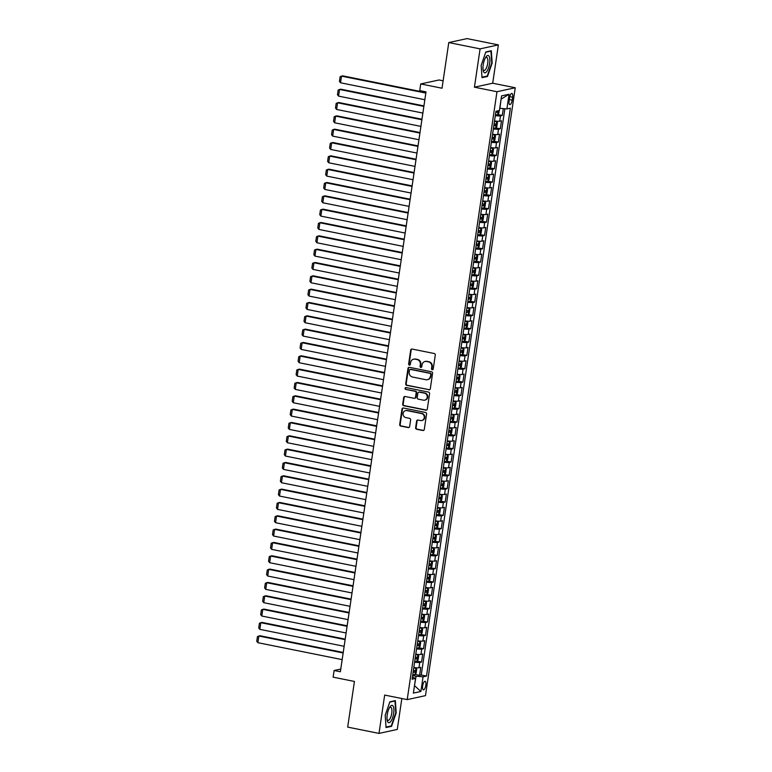 <?xml version="1.0" encoding="UTF-8"?>
<svg xmlns="http://www.w3.org/2000/svg" width="772" height="772" viewBox="0 0 772 772"><rect width="100%" height="100%" fill="white"/><g stroke="black" fill="none" stroke-linecap="round" stroke-linejoin="round"><path stroke-width="1.16" d="M432.233 369.711A0.936 0.868 -102.3 0 0 433.227 368.968L435.283 355.062A1.332 1.245 -102.3 0 0 434.24 353.508L412.113 349.06A1.332 1.245 -102.3 0 0 410.685 350.121L408.629 364.027A0.936 0.868 -102.3 0 0 409.691 365.108A0.936 0.868 -102.3 0 0 410.357 364.374L410.617 362.57A4.275 3.966 -102.3 0 1 415.172 359.173L417.015 359.549A4.275 3.966 -102.3 0 1 420.335 364.519L420.065 366.324A0.936 0.868 -102.3 0 0 421.126 367.414A0.936 0.868 -102.3 0 0 421.792 366.671L422.052 364.867A4.275 3.966 -102.3 0 1 426.607 361.47L428.45 361.846A4.275 3.966 -102.3 0 1 431.77 366.825L431.509 368.62A0.936 0.868 -102.3 0 0 432.233 369.711M425.082 361.479L425.575 361.373A4.275 3.966 -102.3 0 1 427.099 361.364L428.952 361.74A4.275 3.966 -102.3 0 1 432.262 366.719L432.002 368.514A0.936 0.868 -102.3 0 0 432.803 369.614M411.881 349.04A1.332 1.245 -102.3 0 0 411.177 350.015L409.131 363.921A0.936 0.868 -102.3 0 0 409.932 365.021M413.647 359.183L414.139 359.077A4.275 3.966 -102.3 0 1 415.664 359.067L417.517 359.434A4.275 3.966 -102.3 0 1 420.827 364.413L420.566 366.217A0.936 0.868 -102.3 0 0 421.367 367.318M425.826 685.237A4.352 1.496 101.4 0 0 425.102 681.309A4.352 1.496 101.4 0 0 422.67 685.922A4.352 1.496 101.4 0 0 423.384 689.85A4.352 1.496 101.4 0 0 425.826 685.237M415.625 427.707A1.332 1.245 -102.3 0 0 416.658 429.271L422.873 430.515A1.332 1.245 -102.3 0 0 424.291 429.454L426.578 414.014A1.332 1.245 -102.3 0 0 425.536 412.46L403.409 408.012A1.332 1.245 -102.3 0 0 401.98 409.073L399.703 424.513A1.332 1.245 -102.3 0 0 400.736 426.067L408.243 427.572A1.332 1.245 -102.3 0 0 409.662 426.511L410.636 419.9A1.332 1.245 -102.3 0 0 409.604 418.347L405.879 417.604A3.571 3.32 -102.3 0 1 405.638 410.607A3.571 3.32 -102.3 0 1 406.912 410.598L421.483 413.531A3.571 3.32 -102.3 0 1 421.724 420.518A3.571 3.32 -102.3 0 1 420.45 420.528L418.028 420.045A1.332 1.245 -102.3 0 0 416.6 421.107L415.625 427.707L416.118 427.601A1.332 1.245 -102.3 0 0 417.16 429.155L423.365 430.409A1.332 1.245 -102.3 0 0 423.587 430.429M480.087 48.868L474.433 87.188L492.7 83.222L498.365 44.892L480.087 48.868L448.773 42.566L442.028 88.23L420.73 83.945L419.746 90.614L426.009 91.868L340.375 671.765L334.112 670.501L333.128 677.169L354.425 681.444L347.69 727.108L379.004 733.4L397.281 729.434L401.845 698.525M474.433 87.188L496.975 91.723L407.211 699.606L384.668 695.07L379.004 733.4M428.885 389.821A1.332 1.245 -102.3 0 0 430.303 388.76L432.581 373.32A1.332 1.245 -102.3 0 0 431.548 371.766L409.411 367.318A1.332 1.245 -102.3 0 0 407.992 368.379L405.715 383.819A1.332 1.245 -102.3 0 0 406.748 385.373L429.377 389.715A1.332 1.245 -102.3 0 0 429.599 389.735M429.579 393.662L427.302 409.102A1.332 1.245 -102.3 0 1 425.874 410.164L403.746 405.715A1.332 1.245 -102.3 0 1 402.704 404.161L403.679 397.551A1.332 1.245 -102.3 0 1 405.107 396.49L414.082 398.294A1.332 1.245 -102.3 0 0 415.5 397.233L416.156 392.851A1.332 1.245 -102.3 0 0 415.114 391.298L405.773 389.416A0.936 0.868 -102.3 0 1 405.705 387.592A0.936 0.868 -102.3 0 1 406.043 387.583L428.547 392.108A1.332 1.245 -102.3 0 1 429.579 393.662M448.773 42.566L467.041 38.6L498.365 44.892M415.114 674.458L419.601 675.365L420.779 667.365L418.974 667.751L419.765 662.424A5.443 0.762 -171.6 0 1 414.603 662.164M417.083 661.131L421.57 662.029L422.747 654.029L420.943 654.424L421.734 649.088A5.443 0.762 -171.6 0 1 416.571 648.827M419.051 647.795L423.538 648.702L424.716 640.702L422.911 641.088L423.703 635.761A5.443 0.762 -171.6 0 1 418.54 635.501M421.02 634.468L425.507 635.366L426.684 627.366L424.88 627.761L425.671 622.425A5.443 0.762 -171.6 0 1 420.508 622.164M422.988 621.132L427.476 622.039L428.653 614.039L426.848 614.435L427.64 609.098A5.443 0.762 -171.6 0 1 422.477 608.838M424.957 607.805L429.435 608.703L430.622 600.712L428.817 601.098L429.608 595.772A5.443 0.762 -171.6 0 1 424.446 595.511M426.926 594.479L431.403 595.376L432.59 587.376L430.786 587.772L431.577 582.435A5.443 0.762 -171.6 0 1 426.414 582.175M428.894 581.142L433.372 582.049L434.559 574.05L432.754 574.436L433.546 569.109A5.443 0.762 -171.6 0 1 428.383 568.848M430.863 567.816L435.34 568.713L436.527 560.713L434.723 561.109L435.514 555.772A5.443 0.762 -171.6 0 1 430.351 555.512M432.831 554.479L437.309 555.386L438.496 547.387L436.691 547.773L437.483 542.446A5.443 0.762 -171.6 0 1 432.32 542.185M434.8 541.153L439.278 542.05L440.465 534.05L438.66 534.446L439.451 529.109A5.443 0.762 -171.6 0 1 434.289 528.849M436.769 527.816L441.246 528.723L442.433 520.724L440.629 521.119L441.42 515.783A5.443 0.762 -171.6 0 1 436.257 515.522M438.737 514.49L443.215 515.387L444.402 507.397L442.597 507.783L443.389 502.456A5.443 0.762 -171.6 0 1 438.226 502.196M440.706 501.163L445.183 502.061L446.37 494.061L444.566 494.456L445.357 489.12A5.443 0.762 -171.6 0 1 440.194 488.859M442.674 487.827L447.152 488.734L448.339 480.734L446.534 481.12L447.326 475.793A5.443 0.762 -171.6 0 1 442.163 475.533M444.643 474.5L449.121 475.398L450.308 467.398L448.503 467.793L449.294 462.457A5.443 0.762 -171.6 0 1 444.132 462.196M446.612 461.164L451.089 462.071L452.276 454.071L450.472 454.457L451.263 449.13A5.443 0.762 -171.6 0 1 446.1 448.87M448.58 447.837L453.058 448.735L454.245 440.735L452.44 441.13L453.232 435.794A5.443 0.762 -171.6 0 1 448.069 435.533M450.549 434.501L455.026 435.408L456.213 427.408L454.409 427.804L455.2 422.467A5.443 0.762 -171.6 0 1 450.037 422.207M452.517 421.174L456.995 422.072L458.182 414.082L456.377 414.467L457.169 409.141A5.443 0.762 -171.6 0 1 452.006 408.88M454.486 407.848L458.964 408.745L460.151 400.745L458.346 401.141L459.137 395.804A5.443 0.762 -171.6 0 1 453.975 395.544M456.445 394.511L460.932 395.418L462.119 387.419L460.315 387.805L461.106 382.478A5.443 0.762 -171.6 0 1 455.943 382.217M458.414 381.185L462.901 382.082L464.088 374.082L462.283 374.478L463.075 369.141A5.443 0.762 -171.6 0 1 457.912 368.881M460.382 367.848L464.869 368.755L466.056 360.756L464.252 361.142L465.043 355.815A5.443 0.762 -171.6 0 1 459.88 355.554M462.351 354.522L466.838 355.419L468.025 347.419L466.22 347.815L467.012 342.478A5.443 0.762 -171.6 0 1 461.849 342.218M464.319 341.185L468.807 342.092L469.994 334.093L468.189 334.488L468.98 329.152A5.443 0.762 -171.6 0 1 463.818 328.891M466.288 327.859L470.775 328.756L471.962 320.766L470.158 321.152L470.949 315.825A5.443 0.762 -171.6 0 1 465.786 315.565M468.257 314.532L472.744 315.43L473.931 307.43L472.126 307.825L472.918 302.489A5.443 0.762 -171.6 0 1 467.755 302.228M470.225 301.196L474.712 302.103L475.899 294.103L474.095 294.489L474.877 289.162A5.443 0.762 -171.6 0 1 469.723 288.902M472.194 287.869L476.681 288.767L477.868 280.767L476.063 281.162L476.845 275.826A5.443 0.762 -171.6 0 1 471.692 275.565M474.162 274.533L478.65 275.44L479.837 267.44L478.032 267.826L478.814 262.499A5.443 0.762 -171.6 0 1 473.661 262.239M476.131 261.206L480.618 262.104L481.805 254.104L480.001 254.499L480.782 249.163A5.443 0.762 -171.6 0 1 475.629 248.902M478.1 247.87L482.587 248.777L483.774 240.777L481.969 241.173L482.751 235.836A5.443 0.762 -171.6 0 1 477.598 235.576M480.068 234.543L484.555 235.441L485.742 227.45L483.938 227.837L484.719 222.51A5.443 0.762 -171.6 0 1 479.566 222.249M482.037 221.217L486.524 222.114L487.711 214.114L485.906 214.51L486.688 209.173A5.443 0.762 -171.6 0 1 481.535 208.913M484.005 207.88L488.493 208.787L489.68 200.788L487.875 201.174L488.657 195.847A5.443 0.762 -171.6 0 1 483.504 195.586M485.974 194.554L490.461 195.451L491.648 187.451L489.844 187.847L490.625 182.51A5.443 0.762 -171.6 0 1 485.472 182.25M487.943 181.217L492.43 182.124L493.617 174.125L491.812 174.511L492.594 169.184A5.443 0.762 -171.6 0 1 487.441 168.923M489.911 167.891L494.398 168.788L495.585 160.788L493.781 161.184L494.562 155.847A5.443 0.762 -171.6 0 1 489.409 155.587M491.88 154.554L496.367 155.462L497.554 147.462L495.749 147.857L496.531 142.521A5.443 0.762 -171.6 0 1 491.378 142.26M493.848 141.228L498.336 142.125L499.523 134.135L497.718 134.521L498.5 129.194A5.443 0.762 -171.6 0 1 493.347 128.934M495.817 127.901L500.304 128.799L501.491 120.799L499.687 121.194A5.443 0.762 -171.6 0 1 494.524 120.934M509.549 97.899L509.115 100.823A4.217 1.448 101.4 0 0 509.809 104.635A4.217 1.448 101.4 0 0 512.174 100.167L512.608 97.233A4.217 1.448 101.4 0 0 511.913 93.422A4.217 1.448 101.4 0 0 509.549 97.899M496.975 91.723L515.252 87.757L425.488 695.64L407.211 699.606M419.601 675.365L421.251 674.998L426.511 676.06L510.369 108.167L506.914 108.92L499.735 108.302M426.511 676.06L423.056 676.812L420.894 691.471L413.387 693.102L415.548 678.443L412.094 679.196L495.952 111.303L499.407 110.55L501.568 95.882L509.076 94.252L506.914 108.92M497.786 114.565L502.273 115.472L500.468 115.858A5.443 0.762 -171.6 0 1 495.315 115.597M500.304 128.799L498.5 129.194M498.336 142.125L496.531 142.521M496.367 155.462L494.562 155.847M494.398 168.788L492.594 169.184M492.43 182.124L490.625 182.51M490.461 195.451L488.657 195.847M488.493 208.787L486.688 209.173M486.524 222.114L484.719 222.51M484.555 235.441L482.751 235.836M482.587 248.777L480.782 249.163M480.618 262.104L478.814 262.499M478.65 275.44L476.845 275.826M476.681 288.767L474.877 289.162M474.712 302.103L472.918 302.489M472.744 315.43L470.949 315.825M470.775 328.756L468.98 329.152M468.807 342.092L467.012 342.478M466.838 355.419L465.043 355.815M464.869 368.755L463.075 369.141M462.901 382.082L461.106 382.478M460.932 395.418L459.137 395.804M458.964 408.745L457.169 409.141M456.995 422.072L455.2 422.467M455.026 435.408L453.232 435.794M453.058 448.735L451.263 449.13M451.089 462.071L449.294 462.457M449.121 475.398L447.326 475.793M447.152 488.734L445.357 489.12M445.183 502.061L443.389 502.456M443.215 515.387L441.42 515.783M441.246 528.723L439.451 529.109M439.278 542.05L437.483 542.446M437.309 555.386L435.514 555.772M435.34 568.713L433.546 569.109M433.372 582.049L431.577 582.435M431.403 595.376L429.608 595.772M429.435 608.703L427.64 609.098M427.476 622.039L425.671 622.425M425.507 635.366L423.703 635.761M423.538 648.702L421.734 649.088M421.57 662.029L419.765 662.424M421.251 674.998L504.869 108.746M502.273 115.472L503.286 108.62M414.506 685.526L416.069 676.233L412.634 675.539M499.928 108.341L501.105 99.048M443.128 80.809L439.007 79.979L420.73 83.945M492.7 83.222L515.252 87.757M340.78 669.054L334.112 670.501M414.487 685.604L420.894 691.471M412.422 676.986L415.548 678.443M492.555 134.26A5.443 0.762 8.4 0 0 497.718 134.521M490.587 147.597A5.443 0.762 8.4 0 0 495.749 147.857M488.628 160.923A5.443 0.762 8.4 0 0 493.781 161.184M486.659 174.25A5.443 0.762 8.4 0 0 491.812 174.511M484.691 187.586A5.443 0.762 8.4 0 0 489.844 187.847M482.722 200.913A5.443 0.762 8.4 0 0 487.875 201.174M480.753 214.249A5.443 0.762 8.4 0 0 485.906 214.51M478.785 227.576A5.443 0.762 8.4 0 0 483.938 227.837M476.816 240.912A5.443 0.762 8.4 0 0 481.969 241.173M474.848 254.239A5.443 0.762 8.4 0 0 480.001 254.499M472.879 267.566A5.443 0.762 8.4 0 0 478.032 267.826M470.91 280.902A5.443 0.762 8.4 0 0 476.063 281.162M468.942 294.228A5.443 0.762 8.4 0 0 474.095 294.489M466.973 307.565A5.443 0.762 8.4 0 0 472.126 307.825M465.005 320.891A5.443 0.762 8.4 0 0 470.158 321.152M463.036 334.228A5.443 0.762 8.4 0 0 468.189 334.488M461.067 347.554A5.443 0.762 8.4 0 0 466.22 347.815M459.099 360.881A5.443 0.762 8.4 0 0 464.252 361.142M457.13 374.217A5.443 0.762 8.4 0 0 462.283 374.478M455.162 387.544A5.443 0.762 8.4 0 0 460.315 387.805M453.193 400.88A5.443 0.762 8.4 0 0 458.346 401.141M451.224 414.207A5.443 0.762 8.4 0 0 456.377 414.467M449.256 427.543A5.443 0.762 8.4 0 0 454.409 427.804M447.287 440.87A5.443 0.762 8.4 0 0 452.44 441.13M445.319 454.197A5.443 0.762 8.4 0 0 450.472 454.457M443.35 467.533A5.443 0.762 8.4 0 0 448.503 467.793M441.381 480.859A5.443 0.762 8.4 0 0 446.534 481.12M439.413 494.196A5.443 0.762 8.4 0 0 444.566 494.456M437.444 507.522A5.443 0.762 8.4 0 0 442.597 507.783M435.476 520.859A5.443 0.762 8.4 0 0 440.629 521.119M433.507 534.185A5.443 0.762 8.4 0 0 438.66 534.446M431.538 547.512A5.443 0.762 8.4 0 0 436.691 547.773M429.57 560.848A5.443 0.762 8.4 0 0 434.723 561.109M427.601 574.175A5.443 0.762 8.4 0 0 432.754 574.436M425.633 587.511A5.443 0.762 8.4 0 0 430.786 587.772M423.664 600.838A5.443 0.762 8.4 0 0 428.817 601.098M421.695 614.174A5.443 0.762 8.4 0 0 426.848 614.435M419.727 627.501A5.443 0.762 8.4 0 0 424.88 627.761M417.758 640.828A5.443 0.762 8.4 0 0 422.911 641.088M415.79 654.164A5.443 0.762 8.4 0 0 420.943 654.424M413.821 667.49A5.443 0.762 8.4 0 0 418.974 667.751M416.069 676.233L423.056 676.812M501.308 99.009L509.076 94.252M481.159 65.408L482.017 77.673L487.518 76.476L492.169 63.014L491.32 50.749L485.81 51.946L481.159 65.408M391.549 726.356L396.2 712.894L395.351 700.619L389.85 701.816L385.199 715.277L386.048 727.542L391.549 726.356L390.371 726.114M486.341 76.235L487.518 76.476M409.189 367.289A1.332 1.245 -102.3 0 0 408.485 368.263L406.207 383.713A1.332 1.245 -102.3 0 0 407.24 385.267L429.377 389.715M430.651 374.41A0.936 0.868 -102.3 0 0 429.927 373.32L410.492 369.421A0.936 0.868 -102.3 0 0 409.498 370.164L409.218 372.056A4.275 3.966 -102.3 0 0 412.537 377.035L425.816 379.708A4.275 3.966 -102.3 0 0 430.371 376.311L431.143 374.304A0.936 0.868 -102.3 0 0 430.419 373.214L429.927 373.32M410.164 369.421L410.656 369.315A0.936 0.868 -102.3 0 1 410.993 369.305L430.419 373.214M427.341 379.699L427.833 379.583A4.275 3.966 -102.3 0 0 430.863 376.205L430.371 376.311M431.143 374.304L430.863 376.205M404.885 396.47A1.332 1.245 -102.3 0 0 404.181 397.445L403.196 404.055A1.332 1.245 -102.3 0 0 404.238 405.609L426.366 410.057A1.332 1.245 -102.3 0 0 426.598 410.086M414.554 398.294L415.056 398.188A1.332 1.245 -102.3 0 0 416.002 397.126L416.648 392.745A1.332 1.245 -102.3 0 0 415.606 391.192L405.773 389.416M405.966 387.573A0.936 0.868 -102.3 0 0 406.265 389.31M423.394 400.166A3.571 3.32 -102.3 0 0 427.244 396.644A3.571 3.32 -102.3 0 0 424.426 393.17L419.292 392.137A1.332 1.245 -102.3 0 0 417.874 393.199L417.227 397.58A1.332 1.245 -102.3 0 0 418.26 399.134L423.394 400.166M424.668 400.157L425.169 400.05A3.571 3.32 -102.3 0 0 424.928 393.064L424.426 393.17M418.82 392.137L419.312 392.031A1.332 1.245 -102.3 0 1 419.794 392.031L424.928 393.064M417.797 420.016A1.332 1.245 -102.3 0 0 417.092 420.991L416.118 427.601M421.724 420.518L422.226 420.412A3.571 3.32 -102.3 0 0 421.985 413.425L421.483 413.531M405.638 410.607L406.13 410.501A3.571 3.32 -102.3 0 1 407.413 410.492L421.985 413.425M403.177 407.983A1.332 1.245 -102.3 0 0 402.473 408.967L400.195 424.407A1.332 1.245 -102.3 0 0 401.228 425.961L408.735 427.466A1.332 1.245 -102.3 0 0 408.957 427.485M425.903 92.572L342.758 75.859L341.523 76.129L425.835 93.074M499.194 110.599L498.808 113.233L497.622 114.787A3.609 0.502 -171.6 0 1 495.441 114.758M424.851 99.733L340.539 82.787L339.429 81.388L340.114 76.718L341.523 76.129L340.539 82.787M495.817 112.229A3.609 0.502 8.4 0 0 497.467 112.307L497.708 110.705M489.622 63.458A8.849 3.04 101.4 0 0 489.11 56.279A8.849 3.04 101.4 0 0 485.868 57.08A8.849 3.04 101.4 0 0 483.204 64.858A8.849 3.04 101.4 0 0 483.175 70.484A8.849 3.04 101.4 0 0 486.37 71.999A8.849 3.04 101.4 0 0 489.622 63.458M483.021 69.461A6.697 2.306 101.4 0 0 483.957 70.493A6.697 2.306 101.4 0 0 487.701 63.401A6.697 2.306 101.4 0 0 486.592 57.36A6.697 2.306 101.4 0 0 485.337 57.968M485.704 52.245L490.924 51.116L491.745 63.005L487.238 76.042L481.979 77.19M490.249 50.981L490.924 51.116M393.16 706.177A8.849 3.04 101.4 0 0 389.899 706.949A8.849 3.04 101.4 0 0 387.206 720.353A8.849 3.04 101.4 0 0 387.737 721.888A8.849 3.04 101.4 0 0 392.591 717.767A8.849 3.04 101.4 0 0 393.16 706.177M387.062 719.33A6.697 2.306 101.4 0 0 387.255 719.755A6.697 2.306 101.4 0 0 387.988 720.372A6.697 2.306 101.4 0 0 391.279 715.47A6.697 2.306 101.4 0 0 391.365 707.856A6.697 2.306 101.4 0 0 390.622 707.239A6.697 2.306 101.4 0 0 389.368 707.837M389.744 702.124L394.955 700.995L395.785 712.874L391.279 725.921L386.019 727.06M394.28 700.86L394.955 700.995M493.472 128.084A3.609 0.502 -171.6 0 0 495.653 128.113L496.84 126.569L497.429 122.565L496.637 121.455A3.609 0.502 -171.6 0 1 494.456 121.426M496.637 121.455L494.495 121.146M423.934 105.899L340.79 89.185L339.555 89.456L423.867 106.401M422.882 113.069L338.57 96.124L337.46 94.715L338.146 90.044L339.555 89.456L338.57 96.124M493.848 125.556A3.609 0.502 8.4 0 0 495.499 125.633L495.74 124.031A3.609 0.502 -171.6 0 1 494.08 123.954M491.503 141.421A3.609 0.502 -171.6 0 0 493.684 141.45L494.871 139.896L495.46 135.901L494.669 134.782A3.609 0.502 -171.6 0 1 492.488 134.753M494.669 134.782L492.526 134.473M421.966 119.235L338.821 102.522L337.586 102.792L421.898 119.737M420.914 126.396L336.602 109.45L335.492 108.041L336.177 103.38L337.586 102.792L336.602 109.45M491.88 138.883A3.609 0.502 8.4 0 0 493.53 138.96L493.771 137.368A3.609 0.502 -171.6 0 1 492.111 137.291M489.535 154.747A3.609 0.502 -171.6 0 0 491.716 154.776L492.903 153.232L493.491 149.228L492.7 148.108A3.609 0.502 -171.6 0 1 490.519 148.089M492.7 148.108L490.558 147.809M419.997 132.562L336.853 115.848L335.617 116.118L419.929 133.064M418.945 139.732L334.633 122.787L333.523 121.378L334.208 116.707L335.617 116.118L334.633 122.787M489.911 152.219A3.609 0.502 8.4 0 0 491.561 152.296L491.803 150.694A3.609 0.502 -171.6 0 1 490.143 150.617M487.566 168.084A3.609 0.502 -171.6 0 0 489.747 168.113L490.934 166.559L491.523 162.564L490.731 161.445A3.609 0.502 -171.6 0 1 488.551 161.416M490.731 161.445L488.589 161.136M418.028 145.889L334.884 129.185L333.649 129.445L417.961 146.39M416.976 153.059L332.664 136.113L331.555 134.704L332.24 130.043L333.649 129.445L332.664 136.113M487.943 165.546A3.609 0.502 8.4 0 0 489.593 165.623L489.834 164.021A3.609 0.502 -171.6 0 1 488.174 163.944M485.598 181.41A3.609 0.502 -171.6 0 0 487.779 181.439L488.965 179.895L489.554 175.891L488.763 174.771A3.609 0.502 -171.6 0 1 486.582 174.742M488.763 174.771L486.621 174.472M416.06 159.225L332.915 142.511L331.68 142.781L415.992 159.727M415.008 166.395L330.696 149.45L329.586 148.041L330.271 143.37L331.68 142.781L330.696 149.45M485.974 178.882A3.609 0.502 8.4 0 0 487.624 178.959L487.865 177.357A3.609 0.502 -171.6 0 1 486.206 177.28M483.629 194.747A3.609 0.502 -171.6 0 0 485.81 194.766L486.997 193.222L487.586 189.227L486.814 188.136A3.609 0.502 -171.6 0 1 484.613 188.078M485.839 194.727L486.814 188.136L484.652 187.799M414.101 172.552L330.947 155.838L329.712 156.108L414.024 173.053M413.039 179.722L328.727 162.776L327.618 161.367L328.303 156.706L329.712 156.108L328.727 162.776M484.005 192.209A3.609 0.502 8.4 0 0 485.656 192.286L485.897 190.684A3.609 0.502 -171.6 0 1 484.237 190.607M481.66 208.073A3.609 0.502 -171.6 0 0 483.841 208.102L485.028 206.549L485.617 202.553L484.826 201.434A3.609 0.502 -171.6 0 1 482.645 201.405M484.826 201.434L482.683 201.135M412.132 185.888L328.978 169.174L327.743 169.444L412.055 186.39M411.071 193.048L326.759 176.103L325.649 174.704L326.334 170.033L327.743 169.444L326.759 176.103M482.037 205.545A3.609 0.502 8.4 0 0 483.687 205.622L483.928 204.02A3.609 0.502 -171.6 0 1 482.268 203.943M479.692 221.4A3.609 0.502 -171.6 0 0 481.873 221.429L483.06 219.885L483.648 215.88L482.857 214.77A3.609 0.502 -171.6 0 1 480.676 214.741M482.857 214.77L480.715 214.462M410.164 199.215L327.01 182.501L325.774 182.771L410.086 199.716M409.102 206.385L324.79 189.439L323.68 188.03L324.365 183.36L325.774 182.771L324.79 189.439M480.068 218.872A3.609 0.502 8.4 0 0 481.718 218.949L481.96 217.347A3.609 0.502 -171.6 0 1 480.3 217.27M477.723 234.736A3.609 0.502 -171.6 0 0 479.904 234.765L481.091 233.212L481.68 229.216L480.888 228.097A3.609 0.502 -171.6 0 1 478.708 228.068M480.888 228.097L478.746 227.788M408.195 212.551L325.041 195.837L323.806 196.107L408.118 213.053M407.133 219.711L322.821 202.766L321.712 201.357L322.397 196.696L323.806 196.107L322.821 202.766M478.1 232.198A3.609 0.502 8.4 0 0 479.75 232.275L479.991 230.683A3.609 0.502 -171.6 0 1 478.331 230.606M475.755 248.063A3.609 0.502 -171.6 0 0 477.936 248.092L479.123 246.548L479.711 242.543L478.939 241.453A3.609 0.502 -171.6 0 1 476.739 241.404M477.964 248.053L478.939 241.453L476.778 241.125M406.226 225.878L323.072 209.164L321.837 209.434L406.149 226.379M405.165 233.047L320.853 216.102L319.743 214.693L320.428 210.023L321.837 209.434L320.853 216.102M476.131 245.535A3.609 0.502 8.4 0 0 477.781 245.612L478.022 244.01A3.609 0.502 -171.6 0 1 476.363 243.933M473.786 261.399A3.609 0.502 -171.6 0 0 475.967 261.428L477.154 259.875L477.743 255.879L476.951 254.76A3.609 0.502 -171.6 0 1 474.77 254.731M476.951 254.76L474.809 254.451M404.258 239.204L321.104 222.5L319.869 222.761L404.181 239.706M403.196 246.374L318.884 229.429L317.774 228.02L318.46 223.359L319.869 222.761L318.884 229.429M474.162 258.861A3.609 0.502 8.4 0 0 475.813 258.938L476.054 257.337A3.609 0.502 -171.6 0 1 474.394 257.259M471.817 274.726A3.609 0.502 -171.6 0 0 473.998 274.755L475.185 273.211L475.774 269.206L474.983 268.087A3.609 0.502 -171.6 0 1 472.802 268.058M474.983 268.087L472.84 267.787M402.289 252.54L319.135 235.827L317.9 236.097L402.212 253.042M401.228 259.71L316.916 242.765L315.806 241.356L316.491 236.686L317.9 236.097L316.916 242.765M472.194 272.198A3.609 0.502 8.4 0 0 473.844 272.275L474.085 270.673A3.609 0.502 -171.6 0 1 472.425 270.596M469.849 288.062A3.609 0.502 -171.6 0 0 472.03 288.081L473.217 286.537L473.805 282.542L473.014 281.423A3.609 0.502 -171.6 0 1 470.833 281.394M473.014 281.423L470.872 281.114M400.321 265.867L317.167 249.153L315.931 249.424L400.243 266.369M399.259 273.037L314.947 256.092L313.837 254.683L314.522 250.022L315.931 249.424L314.947 256.092M470.225 285.524A3.609 0.502 8.4 0 0 471.875 285.601L472.117 284A3.609 0.502 -171.6 0 1 470.457 283.922M467.88 301.389A3.609 0.502 -171.6 0 0 470.061 301.418L471.248 299.864L471.837 295.869L471.065 294.779A3.609 0.502 -171.6 0 1 468.865 294.721M470.09 301.379L471.065 294.779L468.903 294.45M398.352 279.203L315.198 262.49L313.963 262.76L398.275 279.705M397.29 286.364L312.978 269.418L311.869 268.019L312.554 263.348L313.963 262.76L312.978 269.418M468.257 298.861A3.609 0.502 8.4 0 0 469.907 298.938L470.148 297.336A3.609 0.502 -171.6 0 1 468.488 297.259M465.912 314.715A3.609 0.502 -171.6 0 0 468.093 314.744L469.279 313.2L469.868 309.196L469.077 308.086A3.609 0.502 -171.6 0 1 466.896 308.057M469.077 308.086L466.935 307.777M396.383 292.53L313.229 275.816L311.994 276.087L396.306 293.032M395.322 299.7L311.01 282.755L309.9 281.346L310.585 276.675L311.994 276.087L311.01 282.755M466.288 312.187A3.609 0.502 8.4 0 0 467.938 312.264L468.179 310.662A3.609 0.502 -171.6 0 1 466.52 310.585M463.943 328.052A3.609 0.502 -171.6 0 0 466.124 328.081L467.311 326.527L467.9 322.532L467.108 321.413A3.609 0.502 -171.6 0 1 464.927 321.384M467.108 321.413L464.966 321.104M394.415 305.866L311.261 289.153L310.026 289.423L394.338 306.368M393.353 313.027L309.041 296.081L307.932 294.672L308.617 290.011L310.026 289.423L309.041 296.081M464.319 325.514A3.609 0.502 8.4 0 0 465.97 325.591L466.211 323.999A3.609 0.502 -171.6 0 1 464.551 323.922M461.974 341.378A3.609 0.502 -171.6 0 0 464.155 341.407L465.342 339.863L465.931 335.859L465.14 334.739A3.609 0.502 -171.6 0 1 462.959 334.72M465.14 334.739L462.997 334.44M392.446 319.193L309.292 302.479L308.057 302.749L392.369 319.695M391.385 326.363L307.073 309.418L305.963 308.009L306.648 303.338L308.057 302.749L307.073 309.418M462.351 338.85A3.609 0.502 8.4 0 0 464.001 338.927L464.242 337.325A3.609 0.502 -171.6 0 1 462.582 337.248M460.006 354.715A3.609 0.502 -171.6 0 0 462.187 354.744L463.374 353.19L463.962 349.195L463.171 348.075A3.609 0.502 -171.6 0 1 460.99 348.047M463.171 348.075L461.029 347.767M390.478 332.52L307.324 315.816L306.088 316.076L390.4 333.022M389.416 339.69L305.104 322.744L303.994 321.335L304.679 316.674L306.088 316.076L305.104 322.744M460.382 352.177A3.609 0.502 8.4 0 0 462.032 352.254L462.274 350.652A3.609 0.502 -171.6 0 1 460.614 350.575M458.037 368.041A3.609 0.502 -171.6 0 0 460.218 368.07L461.405 366.526L461.994 362.522L461.202 361.402A3.609 0.502 -171.6 0 1 459.022 361.373M461.202 361.402L459.06 361.103M388.509 345.856L305.355 329.142L304.12 329.412L388.432 346.358M387.447 353.026L303.135 336.081L302.026 334.672L302.711 330.001L304.12 329.412L303.135 336.081M458.414 365.513A3.609 0.502 8.4 0 0 460.064 365.59L460.305 363.988A3.609 0.502 -171.6 0 1 458.645 363.911M456.069 381.378A3.609 0.502 -171.6 0 0 458.25 381.397L459.437 379.853L460.025 375.858L459.253 374.767A3.609 0.502 -171.6 0 1 457.053 374.709M458.278 381.358L459.253 374.767L457.092 374.43M386.54 359.183L303.386 342.469L302.151 342.739L386.463 359.684M385.479 366.353L301.167 349.407L300.057 347.998L300.742 343.337L302.151 342.739L301.167 349.407M456.445 378.84A3.609 0.502 8.4 0 0 458.095 378.917L458.336 377.315A3.609 0.502 -171.6 0 1 456.677 377.238M454.1 394.704A3.609 0.502 -171.6 0 0 456.281 394.733L457.468 393.18L458.057 389.185L457.285 388.094A3.609 0.502 -171.6 0 1 455.084 388.036M456.31 394.695L457.285 388.094L455.123 387.766M384.572 372.519L301.418 355.805L300.183 356.075L384.495 373.021M383.51 379.679L299.198 362.734L298.088 361.335L298.774 356.664L300.183 356.075L299.198 362.734M454.476 392.176A3.609 0.502 8.4 0 0 456.127 392.253L456.368 390.651A3.609 0.502 -171.6 0 1 454.708 390.574M452.131 408.031A3.609 0.502 -171.6 0 0 454.312 408.06L455.499 406.516L456.088 402.511L455.297 401.401A3.609 0.502 -171.6 0 1 453.116 401.372M455.297 401.401L453.154 401.093M382.603 385.846L299.449 369.132L298.214 369.402L382.526 386.347M381.542 393.016L297.23 376.07L296.12 374.661L296.805 369.991L298.214 369.402L297.23 376.07M452.508 405.503A3.609 0.502 8.4 0 0 454.158 405.58L454.399 403.978A3.609 0.502 -171.6 0 1 452.739 403.901M450.163 421.367A3.609 0.502 -171.6 0 0 452.344 421.396L453.531 419.843L454.119 415.847L453.328 414.728A3.609 0.502 -171.6 0 1 451.147 414.699M453.328 414.728L451.186 414.419M380.635 399.182L297.481 382.468L296.245 382.738L380.557 399.684M379.573 406.342L295.261 389.397L294.151 387.988L294.836 383.327L296.245 382.738L295.261 389.397M450.539 418.829A3.609 0.502 8.4 0 0 452.189 418.906L452.431 417.314A3.609 0.502 -171.6 0 1 450.771 417.237M448.194 434.694A3.609 0.502 -171.6 0 0 450.375 434.723L451.562 433.179L452.151 429.174L451.379 428.084A3.609 0.502 -171.6 0 1 449.179 428.035M450.404 434.684L451.379 428.084L449.217 427.756M378.666 412.509L295.512 395.795L294.277 396.065L378.589 413.01M377.604 419.678L293.292 402.733L292.183 401.324L292.868 396.654L294.277 396.065L293.292 402.733M448.571 432.166A3.609 0.502 8.4 0 0 450.221 432.243L450.462 430.641A3.609 0.502 -171.6 0 1 448.802 430.564M446.226 448.03A3.609 0.502 -171.6 0 0 448.407 448.059L449.593 446.505L450.182 442.51L449.391 441.391A3.609 0.502 -171.6 0 1 447.21 441.362M449.391 441.391L447.249 441.082M376.697 425.835L293.543 409.131L292.308 409.392L376.62 426.337M375.636 433.005L291.324 416.06L290.214 414.651L290.899 409.99L292.308 409.392L291.324 416.06M446.602 445.492A3.609 0.502 8.4 0 0 448.252 445.569L448.493 443.968A3.609 0.502 -171.6 0 1 446.834 443.89M444.257 461.357A3.609 0.502 -171.6 0 0 446.438 461.386L447.625 459.842L448.214 455.837L447.422 454.718A3.609 0.502 -171.6 0 1 445.241 454.689M447.422 454.718L445.28 454.418M374.729 439.171L291.575 422.458L290.34 422.728L374.652 439.673M373.667 446.341L289.355 429.396L288.245 427.987L288.931 423.317L290.34 422.728L289.355 429.396M444.633 458.829A3.609 0.502 8.4 0 0 446.284 458.906L446.525 457.304A3.609 0.502 -171.6 0 1 444.865 457.227M442.288 474.693A3.609 0.502 -171.6 0 0 444.469 474.712L445.656 473.168L446.245 469.173L445.454 468.054A3.609 0.502 -171.6 0 1 443.273 468.025M445.454 468.054L443.311 467.745M372.76 452.498L289.606 435.784L288.371 436.055L372.683 453M371.699 459.668L287.387 442.723L286.277 441.314L286.962 436.653L288.371 436.055L287.387 442.723M442.665 472.155A3.609 0.502 8.4 0 0 444.315 472.232L444.556 470.63A3.609 0.502 -171.6 0 1 442.896 470.553M440.32 488.02A3.609 0.502 -171.6 0 0 442.501 488.049L443.688 486.495L444.276 482.5L443.485 481.381A3.609 0.502 -171.6 0 1 441.304 481.352M443.485 481.381L441.343 481.081M370.792 465.834L287.638 449.121L286.402 449.391L370.714 466.336M369.73 472.995L285.418 456.049L284.308 454.65L284.993 449.979L286.402 449.391L285.418 456.049M440.696 485.492A3.609 0.502 8.4 0 0 442.346 485.569L442.588 483.967A3.609 0.502 -171.6 0 1 440.928 483.89M438.351 501.346A3.609 0.502 -171.6 0 0 440.532 501.375L441.719 499.831L442.308 495.827L441.516 494.717A3.609 0.502 -171.6 0 1 439.336 494.688M441.516 494.717L439.374 494.408M368.823 479.161L285.669 462.447L284.434 462.717L368.746 479.663M367.762 486.331L283.449 469.386L282.34 467.977L283.025 463.306L284.434 462.717L283.449 469.386M438.728 498.818A3.609 0.502 8.4 0 0 440.378 498.895L440.619 497.293A3.609 0.502 -171.6 0 1 438.959 497.216M436.383 514.683A3.609 0.502 -171.6 0 0 438.564 514.712L439.75 513.158L440.339 509.163L439.548 508.044A3.609 0.502 -171.6 0 1 437.367 508.015M439.548 508.044L437.406 507.735M366.854 492.497L283.7 475.784L282.465 476.054L366.777 492.999M365.793 499.658L281.481 482.712L280.371 481.303L281.056 476.642L282.465 476.054L281.481 482.712M436.759 512.145A3.609 0.502 8.4 0 0 438.409 512.222L438.65 510.63A3.609 0.502 -171.6 0 1 436.991 510.553M434.414 528.009A3.609 0.502 -171.6 0 0 436.595 528.038L437.782 526.494L438.371 522.49L437.599 521.399A3.609 0.502 -171.6 0 1 435.398 521.351M436.624 528L437.599 521.399L435.437 521.071M364.886 505.824L281.732 489.11L280.497 489.38L364.809 506.326M363.824 512.994L279.512 496.049L278.402 494.64L279.088 489.969L280.497 489.38L279.512 496.049M434.79 525.481A3.609 0.502 8.4 0 0 436.441 525.558L436.682 523.956A3.609 0.502 -171.6 0 1 435.022 523.879M432.445 541.346A3.609 0.502 -171.6 0 0 434.626 541.375L435.813 539.821L436.402 535.826L435.611 534.707A3.609 0.502 -171.6 0 1 433.43 534.678M435.611 534.707L433.468 534.398M362.917 519.151L279.763 502.447L278.528 502.707L362.84 519.653M361.856 526.321L277.544 509.375L276.434 507.966L277.119 503.305L278.528 502.707L277.544 509.375M432.822 538.808A3.609 0.502 8.4 0 0 434.472 538.885L434.713 537.283A3.609 0.502 -171.6 0 1 433.053 537.206M430.477 554.672A3.609 0.502 -171.6 0 0 432.658 554.701L433.845 553.157L434.433 549.153L433.642 548.033A3.609 0.502 -171.6 0 1 431.461 548.004M433.642 548.033L431.5 547.734M360.949 532.487L277.795 515.773L276.559 516.043L360.871 532.989M359.887 539.657L275.575 522.712L274.465 521.303L275.15 516.632L276.559 516.043L275.575 522.712M430.853 552.144A3.609 0.502 8.4 0 0 432.503 552.221L432.745 550.619A3.609 0.502 -171.6 0 1 431.085 550.542M428.508 568.009A3.609 0.502 -171.6 0 0 430.689 568.028L431.876 566.484L432.465 562.489L431.693 561.398A3.609 0.502 -171.6 0 1 429.493 561.341M430.718 567.989L431.693 561.398L429.531 561.061M358.98 545.814L275.826 529.1L274.591 529.37L358.903 546.315M357.918 552.984L273.606 536.038L272.497 534.629L273.182 529.968L274.591 529.37L273.606 536.038M428.885 565.471A3.609 0.502 8.4 0 0 430.544 565.548L430.776 563.946A3.609 0.502 -171.6 0 1 429.116 563.869M426.54 581.335A3.609 0.502 -171.6 0 0 428.721 581.364L429.907 579.811L430.496 575.816L429.724 574.725A3.609 0.502 -171.6 0 1 427.524 574.667M428.75 581.326L429.724 574.725L427.563 574.397M357.011 559.15L273.857 542.436L272.622 542.706L356.934 559.652M355.95 566.31L271.638 549.365L270.528 547.966L271.213 543.295L272.622 542.706L271.638 549.365M426.916 578.807A3.609 0.502 8.4 0 0 428.576 578.884L428.807 577.282A3.609 0.502 -171.6 0 1 427.148 577.205M424.571 594.662A3.609 0.502 -171.6 0 0 426.752 594.691L427.939 593.147L428.528 589.142L427.736 588.032A3.609 0.502 -171.6 0 1 425.555 588.003M427.736 588.032L425.594 587.724M355.043 572.477L271.889 555.763L270.654 556.033L354.966 572.978M353.981 579.647L269.669 562.701L268.56 561.292L269.254 556.622L270.654 556.033L269.669 562.701M424.947 592.134A3.609 0.502 8.4 0 0 426.607 592.211L426.839 590.609A3.609 0.502 -171.6 0 1 425.179 590.532M422.602 607.998A3.609 0.502 -171.6 0 0 424.783 608.027L425.97 606.474L426.559 602.478L425.768 601.359A3.609 0.502 -171.6 0 1 423.587 601.33M425.768 601.359L423.635 601.05M353.074 585.813L269.92 569.099L268.685 569.369L352.997 586.315M352.013 592.973L267.701 576.028L266.591 574.619L267.286 569.958L268.685 569.369L267.701 576.028M422.979 605.46A3.609 0.502 8.4 0 0 424.639 605.538L424.87 603.945A3.609 0.502 -171.6 0 1 423.21 603.868M420.634 621.325A3.609 0.502 -171.6 0 0 422.815 621.354L424.002 619.81L424.59 615.805L423.799 614.686A3.609 0.502 -171.6 0 1 421.618 614.666M423.799 614.686L421.666 614.387M351.106 599.14L267.952 582.426L266.716 582.696L351.028 599.641M350.044 606.309L265.732 589.364L264.622 587.955L265.317 583.285L266.716 582.696L265.732 589.364M421.01 618.797A3.609 0.502 8.4 0 0 422.67 618.874L422.902 617.272A3.609 0.502 -171.6 0 1 421.251 617.195M418.665 634.661A3.609 0.502 -171.6 0 0 420.846 634.69L422.033 633.136L422.622 629.141L421.83 628.022A3.609 0.502 -171.6 0 1 419.65 627.993M421.83 628.022L419.698 627.713M349.137 612.466L265.983 595.762L264.748 596.023L349.06 612.968M348.075 619.636L263.763 602.691L262.654 601.282L263.348 596.621L264.748 596.023L263.763 602.691M419.042 632.123A3.609 0.502 8.4 0 0 420.701 632.2L420.933 630.599A3.609 0.502 -171.6 0 1 419.283 630.521M416.697 647.988A3.609 0.502 -171.6 0 0 418.878 648.017L420.065 646.473L420.653 642.468L419.862 641.349A3.609 0.502 -171.6 0 1 417.681 641.32M419.862 641.349L417.729 641.049M347.168 625.803L264.014 609.089L262.779 609.359L347.091 626.304M346.107 632.972L261.795 616.027L260.685 614.618L261.38 609.948L262.779 609.359L261.795 616.027M417.073 645.46A3.609 0.502 8.4 0 0 418.733 645.537L418.964 643.935A3.609 0.502 -171.6 0 1 417.314 643.858M414.728 661.324A3.609 0.502 -171.6 0 0 416.909 661.343L418.096 659.799L418.685 655.804L417.913 654.714A3.609 0.502 -171.6 0 1 415.712 654.656M416.938 661.305L417.913 654.714L415.761 654.376M345.2 639.129L262.046 622.415L260.811 622.686L345.123 639.631M344.138 646.299L259.826 629.354L258.716 627.945L259.411 623.284L260.811 622.686L259.826 629.354M415.104 658.786A3.609 0.502 8.4 0 0 416.764 658.863L416.996 657.261A3.609 0.502 -171.6 0 1 415.346 657.184M412.759 674.651A3.609 0.502 -171.6 0 0 414.94 674.68L416.127 673.126L416.716 669.131L415.925 668.012A3.609 0.502 -171.6 0 1 413.744 667.983M415.925 668.012L413.792 667.712M343.231 652.465L260.077 635.752L258.842 636.022L343.154 652.967M342.17 659.626L257.858 642.68L256.748 641.281L257.443 636.611L258.842 636.022L257.858 642.68M413.136 672.122A3.609 0.502 8.4 0 0 414.796 672.2L415.027 670.598A3.609 0.502 -171.6 0 1 413.377 670.521M499.687 121.194L500.468 115.858M509.79 96.664L512.608 97.233M509.298 99.588L512.174 100.167M432.262 366.719L431.77 366.825M428.952 361.74L428.45 361.846M427.099 361.364L426.607 361.47M420.566 366.217L420.065 366.324M420.827 364.413L420.335 364.519M417.517 359.434L417.015 359.549M415.664 359.067L415.172 359.173M409.131 363.921L408.629 364.027M411.177 350.015L410.685 350.121M432.002 368.514L431.509 368.62M407.24 385.267L406.748 385.373M406.207 383.713L405.715 383.819M408.485 368.263L407.992 368.379M410.993 369.305L410.492 369.421M426.366 410.057L425.874 410.164M404.238 405.609L403.746 405.715M403.196 404.055L402.704 404.161M404.181 397.445L403.679 397.551M416.002 397.126L415.5 397.233M416.648 392.745L416.156 392.851M415.606 391.192L415.114 391.298M419.794 392.031L419.292 392.137M417.092 420.991L416.6 421.107M407.413 410.492L406.912 410.598M408.735 427.466L408.243 427.572M401.228 425.961L400.736 426.067M400.195 424.407L399.703 424.513M402.473 408.967L401.98 409.073M423.365 430.409L422.873 430.515M417.16 429.155L416.658 429.271M497.651 114.748L498.229 110.801M495.856 111.979L497.467 112.307M495.682 128.075L496.657 121.474M493.887 125.305L495.499 125.633M493.713 141.411L494.688 134.81M491.918 138.642L493.53 138.96M491.745 154.738L492.719 148.137M489.95 151.968L491.561 152.296M489.776 168.074L490.751 161.473M487.981 165.305L489.593 165.623M487.808 181.401L488.782 174.8M486.013 178.631L487.624 178.959M484.044 191.958L485.656 192.286M483.87 208.064L484.845 201.463M482.075 205.294L483.687 205.622M481.902 221.39L482.876 214.79M480.107 218.621L481.718 218.949M479.933 234.727L480.908 228.126M478.138 231.957L479.75 232.275M476.17 245.284L477.781 245.612M475.996 261.39L476.971 254.789M474.201 258.62L475.813 258.938M474.027 274.716L475.002 268.116M472.232 271.947L473.844 272.275M472.059 288.043L473.033 281.452M470.264 285.273L471.875 285.601M468.295 298.61L469.907 298.938M468.122 314.706L469.096 308.105M466.327 311.936L467.938 312.264M466.153 328.042L467.128 321.442M464.358 325.273L465.97 325.591M464.184 341.369L465.159 334.768M462.389 338.599L464.001 338.927M462.216 354.705L463.19 348.104M460.421 351.935L462.032 352.254M460.247 368.032L461.222 361.431M458.452 365.262L460.064 365.59M456.484 378.589L458.095 378.917M454.515 391.925L456.127 392.253M454.341 408.021L455.316 401.421M452.546 405.252L454.158 405.58M452.373 421.358L453.347 414.757M450.578 418.588L452.189 418.906M448.609 431.915L450.221 432.243M448.435 448.021L449.41 441.42M446.641 445.251L448.252 445.569M446.467 461.347L447.442 454.747M444.672 458.578L446.284 458.906M444.498 474.674L445.473 468.083M442.703 471.904L444.315 472.232M442.53 488.01L443.504 481.41M440.735 485.241L442.346 485.569M440.561 501.337L441.536 494.736M438.766 498.567L440.378 498.895M438.592 514.673L439.567 508.072M436.798 511.904L438.409 512.222M434.829 525.23L436.441 525.558M434.655 541.336L435.63 534.735M432.86 538.567L434.472 538.885M432.687 554.663L433.661 548.062M430.892 551.893L432.503 552.221M428.923 565.22L430.544 565.548M426.955 578.556L428.576 578.884M426.781 594.652L427.756 588.052M424.986 591.883L426.607 592.211M424.812 607.989L425.787 601.388M423.017 605.219L424.639 605.538M422.844 621.315L423.818 614.715M421.049 618.546L422.67 618.874M420.875 634.652L421.85 628.051M419.08 631.882L420.701 632.2M418.906 647.978L419.881 641.378M417.112 645.209L418.733 645.537M415.143 658.535L416.764 658.863M414.969 674.641L415.944 668.041M413.174 671.872L414.796 672.2"/></g></svg>
